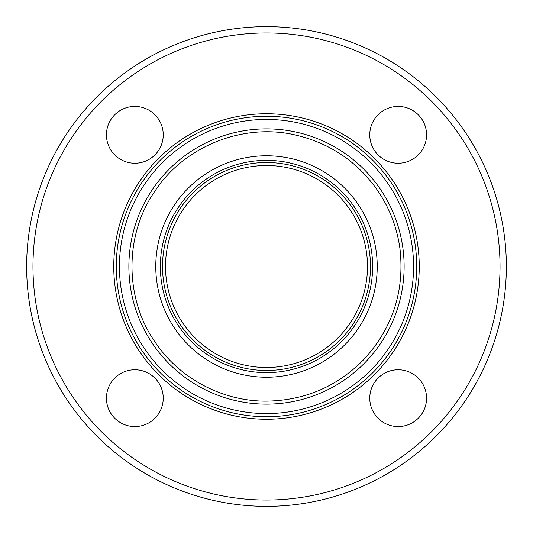 <?xml version="1.0" encoding="UTF-8"?>
<svg xmlns="http://www.w3.org/2000/svg" width="533" height="533" viewBox="0 0 533 533"><rect width="100%" height="100%" fill="white"/><g stroke="black" fill="none" stroke-linecap="round" stroke-linejoin="round"><path stroke-width="0.8" d="M134.836 163.238A28.402 28.402 0 0 1 106.433 134.836A28.402 28.402 0 0 1 134.836 106.433A28.402 28.402 0 0 1 163.238 134.836A28.402 28.402 0 0 1 134.836 163.238M369.762 134.836A28.402 28.402 0 0 1 398.164 106.433A28.402 28.402 0 0 1 426.567 134.836A28.402 28.402 0 0 1 398.164 163.238A28.402 28.402 0 0 1 369.762 134.836M398.164 369.762A28.402 28.402 0 0 1 426.567 398.164A28.402 28.402 0 0 1 398.164 426.567A28.402 28.402 0 0 1 369.762 398.164A28.402 28.402 0 0 1 398.164 369.762M163.238 398.164A28.402 28.402 0 0 1 134.836 426.567A28.402 28.402 0 0 1 106.433 398.164A28.402 28.402 0 0 1 134.836 369.762A28.402 28.402 0 0 1 163.238 398.164M266.5 416.719A150.219 150.219 0 0 0 396.599 191.387A150.219 150.219 0 0 0 136.401 191.387A150.219 150.219 0 0 0 266.5 416.719M266.5 413.568A147.068 147.068 0 0 1 139.14 192.966A147.068 147.068 0 0 1 393.86 192.966A147.068 147.068 0 0 1 266.5 413.568M266.5 506.35A239.85 239.85 0 0 0 474.217 146.575A239.85 239.85 0 0 0 58.783 146.575A239.85 239.85 0 0 0 266.5 506.35M266.5 500.041A233.541 233.541 0 0 0 468.747 149.733A233.541 233.541 0 0 0 64.253 149.733A233.541 233.541 0 0 0 266.5 500.041M266.5 367.49A100.99 100.99 0 0 0 353.959 216.005A100.99 100.99 0 0 0 179.041 216.005A100.99 100.99 0 0 0 266.5 367.49M266.5 404.127A137.627 137.627 0 0 0 385.685 197.69A137.627 137.627 0 0 0 147.315 197.69A137.627 137.627 0 0 0 266.5 404.127M266.5 419.244A152.744 152.744 0 0 0 398.784 190.128A152.744 152.744 0 0 0 134.216 190.128A152.744 152.744 0 0 0 266.5 419.244M266.5 377.231A110.731 110.731 0 0 0 362.393 211.135A110.731 110.731 0 0 0 170.607 211.135A110.731 110.731 0 0 0 266.5 377.231M266.5 372.64A106.14 106.14 0 0 0 358.423 213.433A106.14 106.14 0 0 0 174.577 213.433A106.14 106.14 0 0 0 266.5 372.64M266.5 370.482A103.982 103.982 0 0 0 356.55 214.506A103.982 103.982 0 0 0 176.45 214.506A103.982 103.982 0 0 0 266.5 370.482M266.5 401.129C305.063 400.496 337.782 386.338 364.645 358.662C392.661 327.582 404.474 291.238 400.07 249.624C397.298 228.277 389.896 208.676 377.85 190.827C357.596 161.845 330.267 143.277 295.868 135.109C243.648 122.597 184.545 145.955 155.15 190.827C124.249 234.673 124.289 298.227 155.15 342.173C179.528 378.623 222.654 401.456 266.5 401.129"/></g></svg>
